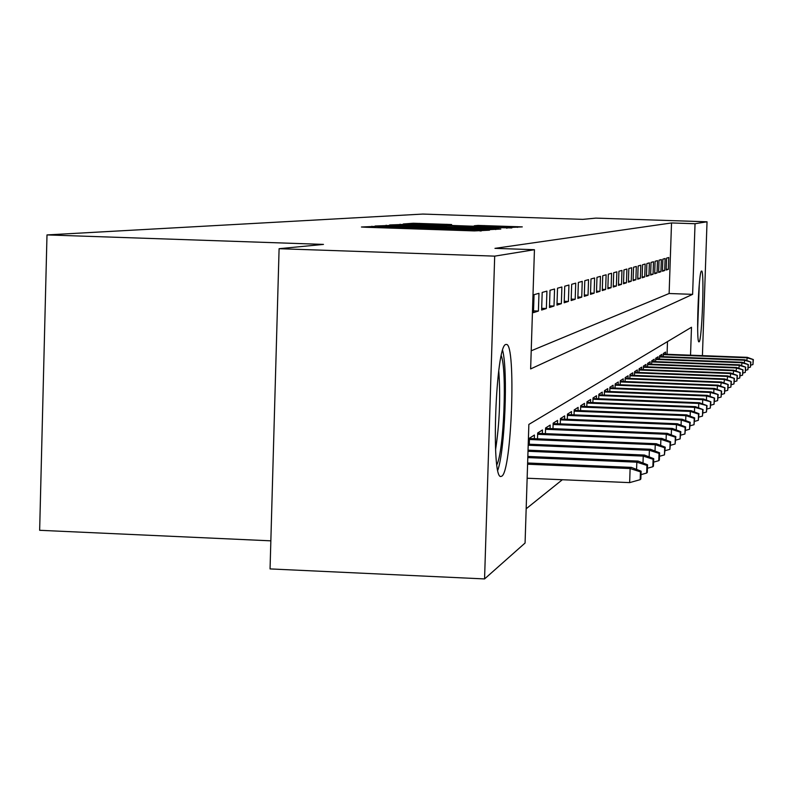 <?xml version="1.0" encoding="UTF-8"?>
<svg xmlns="http://www.w3.org/2000/svg" width="793" height="793" viewBox="0 0 793 793"><rect width="100%" height="100%" fill="white"/><g stroke="black" fill="none" stroke-linecap="round" stroke-linejoin="round"><path stroke-width="1.19" d="M376.675 226.332L361.43 227.006L366.396 227.274L474.343 230.912L489.499 230.188L394.607 227.482L376.675 226.332M699.089 341.813L698.96 341.852C695.976 343.21 698.623 270.244 701.527 271.037L701.627 271.028C704.551 270.165 702.003 341.426 699.089 341.813M501.701 476.216L500.938 476.454C490.738 479.666 495.784 344.489 505.855 344.499L506.4 344.44C516.312 343.24 511.703 472.182 501.701 476.216M451.613 224.538L413.322 223.249L403.28 223.983L508.085 227.571L522.29 226.887L478.02 225.42L474.273 225.747L508.789 227.194L491.947 226.907L413.51 224.072L451.613 224.538M690.534 355.185L691.486 327.261L528.862 424.414L525.075 543.027L484.563 578.93L270.056 568.918L279.096 248.695L323.475 244.403L46.995 234.916L422.768 214.07L582.845 219.364L595.811 218.115L707.029 221.792L702.42 355.641M279.096 248.695L494.693 256.139L534.442 249.706L530.636 368.923L692.616 294.352L695.035 223.725L707.029 221.792M531.221 350.793L669.123 293.509L671.522 222.952L494.961 248.358L534.442 249.706M671.522 222.952L695.035 223.725M392.783 225.341L375.109 226.015L379.986 226.283L485.356 229.821L500.799 229.048L392.783 225.341L392.763 226.134M389.601 224.964L406.522 224.33L511.822 227.938L454.201 226.679L498.738 228.721L389.601 224.994M538.972 293.311L534.046 294.669L533.471 312.64L538.407 311.054L538.972 293.311M546.922 291.12L542.194 292.419L541.629 310.023L546.367 308.507L546.922 291.12M554.555 289.009L550.015 290.268L549.46 307.506L554 306.048L554.555 289.009M561.89 286.987L557.519 288.196L556.973 305.097L561.345 303.689L561.89 286.987M568.938 285.044L564.735 286.204L564.2 302.777L568.403 301.429L568.938 285.044M575.718 283.17L571.684 284.291L571.148 300.547L575.193 299.248L575.718 283.17M582.25 281.376L578.365 282.447L577.839 298.396L581.735 297.147L582.25 281.376M588.545 279.642L584.798 280.672L584.282 296.334L588.039 295.125L588.545 279.642M594.611 277.966L590.993 278.958L590.488 294.342L594.116 293.182L594.611 277.966M600.47 276.351L596.98 277.312L596.485 292.419L599.974 291.299L600.47 276.351M606.12 274.794L602.749 275.716L602.264 290.565L605.634 289.475L606.12 274.794M611.581 273.288L608.33 274.18L607.844 288.771L611.106 287.72L611.581 273.288M616.855 271.83L613.713 272.693L613.237 287.036L616.389 286.025L616.855 271.83M621.96 270.423L618.917 271.256L618.451 285.361L621.504 284.39L621.96 270.423M626.906 269.055L623.962 269.868L623.496 283.745L626.45 282.804L626.906 269.055M631.684 267.737L628.839 268.53L628.383 282.179L631.238 281.257L631.684 267.737M636.323 266.458L633.557 267.221L633.111 280.663L635.877 279.77L636.323 266.458M640.813 265.219L638.137 265.962L637.691 279.186L640.377 278.333L640.813 265.219M645.165 264.019L642.568 264.743L642.132 277.768L644.729 276.926L645.165 264.019M649.388 262.86L646.87 263.554L646.444 276.38L648.961 275.567L649.388 262.86M653.491 261.73L651.043 262.404L650.617 275.042L653.065 274.259L653.491 261.73M657.476 260.629L655.097 261.284L654.681 273.734L657.06 272.97L657.476 260.629M661.342 259.559L659.033 260.193L658.616 272.475L660.926 271.731L661.342 259.559M665.099 258.528L662.859 259.142L662.442 271.246L664.693 270.522L665.099 258.528M666.17 270.046L668.35 269.352L668.747 257.517L666.566 258.121L666.17 270.046M526.165 508.789L562.336 479.735M667.062 354.293L667.498 341.595M529.258 444.229L529.456 438.192L534.432 435.04L534.313 438.688M537.495 438.826L537.684 432.988L542.462 429.965L542.343 433.513M545.396 433.642L545.584 427.982L550.164 425.088L550.055 428.547M552.989 428.666L553.157 423.184L557.568 420.399L557.459 423.769M560.274 423.878L560.453 418.575L564.685 415.889L564.576 419.18M567.292 419.289L567.461 414.144L571.535 411.557L571.436 414.759M574.043 414.868L574.211 409.872L578.137 407.384L578.038 410.506M580.545 410.615L580.704 405.758L584.491 403.359L584.391 406.412M586.82 406.512L586.969 401.793L590.626 399.484L590.527 402.467M592.867 402.557L593.015 397.967L596.534 395.737L596.445 398.651M598.695 398.74L598.844 394.28L602.244 392.129L602.155 394.973M604.335 395.063L604.474 390.711L607.765 388.629L607.676 391.425M609.777 391.504L609.916 387.271L613.098 385.259L613.009 387.985M615.041 388.064L615.18 383.941L618.253 381.988L618.163 384.664M620.136 384.744L620.275 380.719L623.248 378.836L623.159 381.453M625.072 381.522L625.201 377.597L628.086 375.773L627.997 378.34M629.85 378.41L629.969 374.574L632.764 372.809L632.685 375.327M634.469 375.396L634.598 371.649L637.304 369.934L637.225 372.403M638.96 372.472L639.079 368.814L641.706 367.149L641.626 369.568M643.311 369.637L643.43 366.059L645.978 364.453L645.899 366.822M647.534 366.891L647.653 363.392L650.121 361.826L650.042 364.156M651.628 364.215L651.747 360.795L654.146 359.279L654.066 361.568M655.613 361.628L655.722 358.277L658.051 356.81L657.982 359.051M659.479 359.11L659.588 355.839L661.858 354.402L661.778 356.612M663.235 356.662L663.345 353.46L665.545 352.062L665.476 354.233M46.995 234.916L39.65 530.299L270.849 540.836M484.563 578.93L494.693 256.139M669.123 293.509L692.616 294.352M538.407 311.054L533.52 310.876M546.367 308.507L541.678 308.328M554 306.048L549.509 305.89M561.345 303.689L557.023 303.541M568.403 301.429L564.249 301.281M575.193 299.248L571.198 299.1M581.735 297.147L577.889 297.008M588.039 295.125L584.322 294.996M594.116 293.182L590.537 293.053M599.974 291.299L596.524 291.17M605.634 289.475L602.303 289.356M611.106 287.72L607.884 287.611M616.389 286.025L613.276 285.916M621.504 284.39L618.49 284.281M626.45 282.804L623.536 282.695M631.238 281.257L628.413 281.158M635.877 279.77L633.141 279.681M640.377 278.333L637.721 278.234M644.729 276.926L642.161 276.836M648.961 275.567L646.473 275.488M653.065 274.259L650.647 274.17M657.06 272.97L654.711 272.891M660.926 271.731L658.646 271.652M664.693 270.522L662.472 270.443M668.35 269.352L666.189 269.273M384.298 226.213L485.901 229.435L384.298 226.213M417.951 225.371L400.366 225.073L413.351 225.727L446.35 226.401L417.951 225.371M640.189 479.656L640.843 478.982L641.111 471.181L640.447 471.835L640.189 479.656L629.652 482.62L630.118 468.544L631.347 467.374L527.632 462.993M640.447 471.835L630.118 468.544L527.593 464.212M629.652 482.62L527.147 478.229M631.347 467.374L641.111 471.181M497.816 470.16C504.923 450.077 508.105 370.965 502.633 350.437M501.265 355.779C507.153 369.944 503.892 451.019 496.874 464.718M495.575 449.661C499.56 423.432 500.621 397.105 498.757 370.668M698.97 288.097L697.622 324.644M697.662 328.52L699.287 284.231M636.581 469.416L636.829 462.18L637.998 461.07L527.841 456.441M646.919 465.412L646.662 473.044L647.296 472.4L647.554 464.777L646.919 465.412L636.829 462.18L527.801 457.601M637.998 461.07L647.554 464.777M646.662 473.044L640.992 474.64M643.004 463.013L643.232 456.104L644.362 455.033L528.039 450.176M653.105 459.256L652.847 466.73L653.452 466.115L653.71 458.661L653.105 459.256L643.232 456.104L528.009 451.286M644.362 455.033L653.71 458.661M652.847 466.73L647.435 468.247M649.15 456.887L649.368 450.285L650.448 449.264L528.237 444.189M659.023 453.378L658.775 460.683L659.35 460.099L659.598 452.803L659.023 453.378L649.368 450.285L528.197 445.24M650.448 449.264L659.598 452.803M658.775 460.683L653.591 462.141M655.028 451.039L655.246 444.704L656.277 443.733L529.446 438.489M664.683 447.738L664.445 454.895L665.238 447.193L664.683 447.738L655.246 444.704L529.417 439.5M656.277 443.733L665.238 447.193M664.445 454.895L659.479 456.292M660.668 445.428L660.876 439.362L661.868 438.43L537.674 433.325M670.125 442.335L669.887 449.344L670.65 441.81L670.125 442.335L660.876 439.362L537.644 434.296M661.868 438.43L670.65 441.81M669.887 449.344L665.119 450.682M666.08 440.046L666.279 434.237L667.23 433.335L545.564 428.359M675.339 437.151L675.101 444.021L675.844 436.646L675.339 437.151L666.279 434.237L545.534 429.291M667.23 433.335L675.844 436.646M675.101 444.021L670.531 445.299M671.274 434.891L671.463 429.31L672.385 428.448L553.147 423.591M680.344 432.175L680.116 438.906L680.83 431.689L680.344 432.175L671.463 429.31L553.117 424.493M672.385 428.448L680.83 431.689M680.116 438.906L675.725 440.135M676.27 429.945L676.459 424.582L677.331 423.749L560.433 419.011M685.152 427.387L684.924 433.989L685.628 426.921L685.152 427.387L676.459 424.582L560.403 419.874M677.331 423.749L685.628 426.921M684.924 433.989L680.711 435.169M681.078 425.177L681.256 420.032L682.099 419.229L567.441 414.6M689.781 422.788L689.563 429.261L690.237 422.332L689.781 422.788L681.256 420.032L567.421 415.433M682.099 419.229L690.237 422.332M689.563 429.261L685.509 430.391M685.697 420.607L685.866 415.651L686.679 414.878L574.191 410.358M694.242 418.357L694.024 424.711L694.678 417.921L694.242 418.357L685.866 415.651L574.162 411.161M686.679 414.878L694.678 417.921M694.024 424.711L690.118 425.801M690.158 416.196L690.316 411.428L691.1 410.685L580.684 406.264M698.534 414.085L698.316 420.33L698.95 413.668L698.534 414.085L690.316 411.428L580.664 407.037M691.1 410.685L698.95 413.668M698.316 420.33L694.559 421.38M694.45 411.954L694.609 407.364L695.362 406.65L586.949 402.319M702.667 409.971L702.459 416.097L703.074 409.575L694.609 407.364L586.929 403.062M695.362 406.65L703.074 409.575M702.459 416.097L698.831 417.108M698.583 407.87L698.742 403.439L699.466 402.745L592.995 398.512M706.662 406.006L706.454 412.023L707.049 405.619L698.742 403.439L592.976 399.236M699.466 402.745L707.049 405.619M706.454 412.023L702.955 412.994M702.588 403.924L702.727 399.652L703.431 398.988L598.824 394.845M710.508 402.18L710.3 408.088L710.885 401.803L702.727 399.652L598.804 395.538M703.431 398.988L710.885 401.803M710.3 408.088L706.93 409.029M706.444 400.118L706.583 395.994L707.267 395.35L604.454 391.296M714.225 398.473L714.027 404.291L714.592 398.116L706.583 395.994L604.435 391.96M707.267 395.35L714.592 398.116M714.027 404.291L710.766 405.203M710.171 396.45L710.31 392.466L710.964 391.841L609.896 387.866M717.824 394.904L717.625 400.624L718.18 394.547L710.31 392.466L609.876 388.511M710.964 391.841L718.18 394.547M717.625 400.624L714.473 401.496M713.779 392.892L713.908 389.046L714.543 388.441L615.16 384.546M721.303 391.445L721.105 397.065L721.64 391.108L713.908 389.046L615.14 385.17M714.543 388.441L721.64 391.108M721.105 397.065L718.061 397.917M717.269 389.462L717.397 385.735L718.012 385.16L620.255 381.334M724.663 388.104L724.465 393.635L724.99 387.777L717.397 385.735L620.235 381.939M718.012 385.16L724.99 387.777M724.465 393.635L721.521 394.458M720.639 386.141L721.362 381.978L625.181 378.231M727.915 384.863L727.726 390.315L728.232 384.546L720.768 382.543L625.162 378.816M721.362 381.978L728.232 384.546M727.726 390.315L724.871 391.108M723.91 382.93L724.614 378.895L629.949 375.218M731.067 381.73L730.878 387.093L731.374 381.423L724.029 379.441L629.929 375.783M724.614 378.895L731.374 381.423M730.878 387.093L728.123 387.856M727.082 379.817L727.756 375.912L634.578 372.304M734.12 378.697L733.941 383.971L734.417 378.4L727.201 376.437L634.559 372.849M727.756 375.912L734.417 378.4M733.941 383.971L731.265 384.714M730.155 376.804L730.809 373.017L639.059 369.469M737.084 375.753L736.905 380.947L737.371 375.466L730.264 373.533L639.039 370.004M730.809 373.017L737.371 375.466M736.905 380.947L734.308 381.671M733.129 373.88L733.763 370.202L643.41 366.733M739.958 372.898L739.77 378.013L740.236 372.621L733.238 370.708L643.391 367.248M733.763 370.202L740.236 372.621M739.77 378.013L737.262 378.707M736.023 371.045L736.638 367.486L647.623 364.066M742.744 370.123L742.565 375.168L743.011 369.855L736.132 367.962L647.613 364.572M736.638 367.486L743.011 369.855M742.565 375.168L740.127 375.842M738.828 368.299L739.423 364.839L651.717 361.479M745.45 367.437L745.271 372.403L745.707 367.169L738.927 365.305L651.707 361.965M739.423 364.839L745.707 367.169M745.271 372.403L742.902 373.057M741.554 365.623L742.139 362.262L655.702 358.971M748.077 364.82L747.898 369.716L748.334 364.572L741.653 362.728L655.682 359.437M742.139 362.262L748.334 364.572M747.898 369.716L745.598 370.361M744.201 363.035L744.766 359.774L659.568 356.523M750.624 362.282L750.456 367.109L750.872 362.034L744.3 360.21L659.548 356.989M744.766 359.774L750.872 362.034M750.456 367.109L748.215 367.734M746.768 360.518L747.323 357.346L663.315 354.154M753.102 359.824L752.934 364.582L753.35 359.576L746.867 357.772L663.305 354.6M747.323 357.346L753.35 359.576M752.934 364.582L750.763 365.176M371.877 227.462L371.907 226.243M481.163 231.031L481.202 229.92M426.406 229.296L426.446 228.077M394.587 228.225L394.607 227.482M403.449 228.523L403.468 227.779M425.207 229.256L425.236 228.176M449.651 230.079L449.681 229.336M458.562 230.376L458.582 229.633M480.092 231.041L480.122 230.02M495.714 229.564L495.744 228.79M386.151 226.084L386.171 225.212M400.059 225.41L400.098 224.211M406.492 225.063L406.522 224.33M506.856 228.305L506.876 227.69M446.271 226.967L446.29 226.411M478.01 225.946L478.02 225.42M484.176 226.154L484.196 225.539M517.423 227.383L517.442 226.649M413.282 224.399L413.322 223.249M419.537 224.072L419.566 223.378M446.935 224.855L446.955 224.29M378.509 227.68L378.539 226.659M433.256 229.524L433.285 228.493M446.33 226.967L446.35 226.401"/></g></svg>
